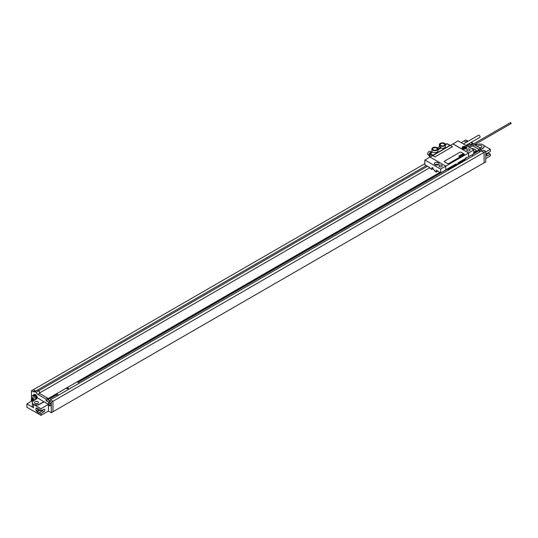 <?xml version="1.0" encoding="UTF-8"?>
<svg xmlns="http://www.w3.org/2000/svg" width="538" height="538" viewBox="0 0 538 538"><rect width="100%" height="100%" fill="white"/><g stroke="black" fill="none" stroke-linecap="round" stroke-linejoin="round"><path stroke-width="0.81" d="M471.947 155.018L478.907 150.66M473.79 153.619L479.324 150.425L479.324 149.658L473.79 152.853M472.707 145.737L479.324 149.658M50.384 400.292L50.384 399.842L481.523 150.922L484.072 152.395L484.113 162.853L485.774 161.898L485.774 151.366L483.655 150.149L482.001 151.104L484.113 152.328L484.113 162.853M478.847 149.288L480.508 148.327L480.508 149.907L482.29 150.936M478.907 150.828L480.508 149.907M471.449 145.112L470.185 144.171A2.932 1.695 -120 0 0 470.817 144.648L472.478 143.693L473.191 144.103M474.361 144.783L480.508 148.327M472.478 143.693A2.932 1.695 60 0 1 471.167 142.395M468.275 141.151A2.932 1.695 60 0 1 467.643 140.902L465.915 139.9L464.254 140.862L465.982 141.857A2.932 1.695 -120 0 0 466.621 142.113M485.774 153.182A1.641 0.948 60 0 1 485.774 154.419A1.755 1.755 0 0 0 485.774 152.503M485.774 152.53A0.82 0.471 60 0 1 485.861 153.498M36.846 398.739A2.932 1.695 -120 0 0 36.813 398.423L33.41 400.904A4.102 2.367 0 0 0 32.334 402.505L32.334 406.049A4.102 2.367 0 0 0 33.531 407.723L26.9 403.897L26.9 407.246L40.975 415.37L40.975 413.628L39.314 412.673L39.314 413.312L37.075 412.021L37.075 411.382L35.999 410.756L35.999 408.019L37.075 408.645L37.075 408.006L39.314 409.297L39.314 409.936L40.975 410.891L43.921 409.337A1.493 0.861 -60 0 1 44.62 409.29A1.493 0.861 -60 0 1 44.862 410.46A1.493 0.861 -60 0 1 43.921 411.778L40.975 413.628M39.187 393.211L40.081 392.484L39.045 393.083A2.932 1.695 -120 0 0 39.678 393.56L38.023 394.522L46.053 399.156L46.053 400.736L49.2 402.558L49.2 400.978L50.861 400.016L52.973 401.24L52.973 411.772L51.318 412.727L48.433 411.066L40.975 415.37M52.973 411.725L484.072 162.832M485.774 158.569L490.353 155.926L490.353 154.184L488.692 153.229L486.56 154.352M35.024 403.318A1.991 1.15 180 0 1 34.439 402.505A1.991 1.15 180 0 1 35.669 401.442A1.991 1.15 180 0 1 37.842 401.691A1.991 1.15 180 0 1 38.427 402.505A1.991 1.15 180 0 1 37.196 403.574A1.991 1.15 180 0 1 35.024 403.318M32.838 395.41A3.08 1.775 60 0 1 33.235 395.006L34.069 394.529A3.08 1.775 60 0 1 35.609 394.684A2.347 1.352 60 0 1 37.263 397.555L36.739 398.026M37.263 397.723L48.306 404.334M32.334 402.505A4.102 2.367 0 0 0 34.782 404.677A4.102 2.367 0 0 0 39.207 404.253L44.096 401.664M36.813 398.423A2.932 1.695 -120 0 0 35.885 396.291A2.932 1.695 -120 0 0 33.309 395.134A2.932 1.695 -120 0 0 33.121 395.282M36.436 399.001A2.932 1.695 -120 0 0 35.111 396.116A2.932 1.695 -120 0 0 32.899 395.376A2.932 1.695 -120 0 0 32.509 395.766M33.235 395.006A3.08 1.775 60 0 1 34.775 395.161A2.347 1.352 -120 0 1 35.885 396.291M40.975 410.891L40.975 408.719L33.531 404.421A4.102 2.367 0 0 0 39.207 404.495L44.096 401.906M31.46 399.546L31.46 390.729L33.188 391.731A2.932 1.695 60 0 0 34.654 391.872A2.932 1.695 60 0 0 34.983 391.57L36.228 392.289A2.932 1.695 60 0 0 38.023 394.522M49.2 400.978L51.318 402.195L51.318 412.727M48.433 411.066L48.433 404.858M50.585 405.719A1.641 0.948 -120 0 0 50.767 405.652A1.641 0.948 -120 0 0 51.023 404.341A1.641 0.948 -120 0 0 49.947 402.888A1.641 0.948 -120 0 0 49.126 402.807A1.641 0.948 -120 0 0 48.978 402.935M32.024 399.122A1.641 0.948 -120 0 0 31.749 399.203A1.641 0.948 -120 0 0 31.56 399.378A1.755 1.755 0 0 0 31.493 401.247A0.82 0.471 -120 0 1 31.379 400.433A0.82 0.471 -120 0 1 31.917 400.333A0.82 0.471 60 0 1 32.327 400.763M49.61 403.083A1.641 0.948 -120 0 0 48.79 403.002A1.641 0.948 -120 0 0 48.602 403.184A1.755 1.755 0 0 0 50.182 405.921A1.641 0.948 60 0 0 50.431 405.847A1.641 0.948 60 0 0 50.686 404.536A1.641 0.948 60 0 0 49.61 403.083M48.951 404.132A0.82 0.471 60 0 1 49.536 405.141A0.82 0.471 60 0 1 48.951 405.477A0.82 0.471 -120 0 1 48.373 404.468A0.82 0.471 -120 0 1 48.951 404.132M461.227 142.704L464.254 140.862M33.201 389.821L424.872 163.693M36.92 390.454A2.932 1.695 60 0 1 36.517 390.427L35.481 391.025A2.932 1.695 -120 0 1 34.849 390.77L33.121 389.774L31.46 390.729M470.185 144.171L469.149 144.769A2.932 1.695 60 0 1 468.47 143.949M478.907 150.902L480.239 151.669M478.907 150.996L480.152 151.716M470.817 144.648L471.537 145.065M472.626 145.785L478.847 149.382M464.254 140.956L466.433 142.214M56.066 394.791L57.31 395.84M47.855 399.862L56.066 395.127M39.678 393.56L47.714 398.201L47.774 399.815L47.774 399.095L48.185 399.337L56.477 394.549L56.477 393.829L58.635 395.074M78.118 382.39L446.358 169.786M471.799 154.931L473.191 155.738M451.765 167.305L452.458 167.701M450.44 168.071L451.133 168.468M56.477 393.829L77.203 381.866L79.362 383.11M48.185 399.337L48.185 398.571L439.815 172.463M77.828 382.222L440.481 172.846M47.714 398.295L48.185 398.571M50.384 399.842L50.78 400.064M47.714 398.201L46.053 399.156M47.714 399.781L46.053 400.736M40.081 392.484A2.932 1.695 60 0 1 38.924 390.729L36.228 392.289M38.924 390.729L37.68 390.016L34.983 391.57M47.774 399.815L49.496 400.81M52.973 401.24L51.318 402.195M426.304 165.596L36.826 390.46M470.185 144.379L469.149 144.769M466.749 144.944L467.973 145.65M38.81 390.669L427.475 166.276M469.149 144.978L467.159 146.128M429.754 167.721L40.081 392.693M473.79 152.207L475.861 151.01A1.17 0.679 0 0 0 476.204 150.532A1.17 0.679 0 0 0 476.204 150.506M473.79 152.16L475.861 150.963A1.17 0.679 0 0 0 476.204 150.479A1.17 0.679 0 0 0 475.861 150.001L473.79 148.804A1.17 0.679 0 0 0 472.129 148.804L471.967 148.905M484.072 152.395L52.973 401.287M484.113 152.328L485.774 151.366M48.326 404.475L40.975 408.719M26.9 403.897L33.013 400.366M37.075 408.645L37.66 408.335M43.107 409.768A1.493 0.861 -60 0 1 42.267 410.824L39.314 412.673M38.803 409.001L35.999 410.756M39.348 409.956L37.075 411.382M37.075 412.021L39.953 410.306M42.213 410.238L42.65 410.494M36.328 399.048A2.784 1.607 60 0 1 36.328 399.068A2.784 1.607 -120 0 0 35.118 396.244A2.784 1.607 -120 0 0 32.973 395.504L32.085 396.015A2.784 1.607 -120 0 0 31.507 397.286A2.784 1.607 60 0 0 31.742 398.503A4.687 4.687 0 0 0 32.542 399.882A2.784 1.607 60 0 1 31.742 398.503M32.085 396.015A2.784 1.607 -120 0 1 34.23 396.762A2.784 1.607 -120 0 1 35.447 399.559A2.784 1.607 60 0 1 35.447 399.626M33.618 400.776A2.784 1.607 60 0 1 32.542 399.882M478.612 147.23A1.991 1.15 0 0 0 480.777 147.473A1.991 1.15 0 0 0 482.001 146.41A1.991 1.15 0 0 0 481.416 145.596A1.991 1.15 0 0 0 479.244 145.347A1.991 1.15 0 0 0 478.013 146.41A1.991 1.15 0 0 0 478.585 147.217M475.632 145.516L477.233 144.668A4.102 2.367 0 0 1 481.658 144.245A4.102 2.367 0 0 1 484.113 146.41A4.102 2.367 0 0 1 483.037 148.011L480.508 149.604M473.124 143.673A4.687 4.687 0 0 1 473.373 144.002A2.784 1.607 -120 0 0 473.124 143.673A2.784 1.607 -120 0 0 471.301 142.59M475.034 145.166L476.278 144.453L476.93 144.83M487.549 153.209L488.114 153.532M485.774 151.918L490.353 149.275L490.353 151.447L487.401 153.296A1.493 0.861 120 0 0 486.466 154.614A1.493 0.861 120 0 0 486.702 155.785A1.493 0.861 120 0 0 487.401 155.738L490.353 154.184M490.353 149.275L483.783 145.482M484.106 146.531A4.102 2.367 180 0 1 484.113 146.652A4.102 2.367 180 0 1 483.037 148.253L480.508 149.846M440.629 169.1L440.629 172.933L445.767 169.961L445.767 166.134L430.01 157.042L424.872 160.008L440.629 169.1L468.564 152.974L452.983 143.969L450.367 145.482M441.765 165.334A1.641 0.948 180 0 1 442.249 166A1.641 0.948 180 0 1 441.234 166.881A1.641 0.948 180 0 1 439.445 166.672A1.641 0.948 180 0 1 438.961 166A1.641 0.948 180 0 1 439.976 165.126A1.641 0.948 180 0 1 441.765 165.334M438.349 162.758A2.374 1.372 0 0 0 435.76 162.463A2.374 1.372 0 0 0 434.294 163.727A2.374 1.372 0 0 0 434.986 164.695A2.374 1.372 0 0 0 437.576 164.998A2.374 1.372 0 0 0 439.042 163.727A2.374 1.372 0 0 0 438.349 162.758M452.895 143.828L468.652 152.92L473.79 149.954L458.04 140.862L452.895 144.023M469.56 149.288A1.641 0.948 180 0 1 470.044 149.954A1.641 0.948 180 0 1 469.028 150.828A1.641 0.948 180 0 1 467.24 150.627A1.641 0.948 180 0 1 466.762 149.954A1.641 0.948 180 0 1 467.771 149.08A1.641 0.948 180 0 1 469.56 149.288M466.143 146.713A2.374 1.372 180 0 1 466.836 147.681A2.374 1.372 180 0 1 465.37 148.945A2.374 1.372 180 0 1 462.781 148.649A2.374 1.372 180 0 1 462.088 147.681A2.374 1.372 180 0 1 463.554 146.417A2.374 1.372 180 0 1 466.143 146.713M432.767 155.637L450.286 145.435L452.485 146.699L434.986 156.894L432.787 155.63L430.178 157.136M432.767 155.448L434.986 156.8M437.952 171.104L436.271 172.073L436.271 170.129L440.629 172.933M424.872 160.008L424.872 164.769L429.64 167.52L430.259 168.602L431.711 169.436L433.171 168.596M431.711 169.436L431.711 167.789L432.29 168.118L432.734 167.56L433.171 169.396L434.832 170.351L434.832 171.239L436.271 172.073M456.459 164.594L448.631 169.114A1.17 0.679 -120 0 0 448.874 168.576L456.352 164.601L456.11 163.895M473.79 149.954L473.79 153.787L458.073 162.765L456.977 164.978L456.177 163.855L445.767 169.867M437.347 165.045A1.244 0.72 0 0 0 435.982 165.045M438.369 164.689A2.374 1.372 180 0 0 438.349 164.675A2.374 1.372 0 0 0 434.966 164.689M432.29 168.118L432.902 167.769M468.652 156.753L468.652 152.92M468.564 152.974L468.564 156.706M452.485 146.699L434.986 156.894M444.307 161.541L444.307 161.494A0.881 0.504 0 0 0 444.563 161.851L447.468 163.525A0.881 0.504 0 0 0 448.712 163.525L464.045 154.668A0.881 0.504 0 0 0 464.307 154.312A0.881 0.504 0 0 0 464.045 153.955L461.147 152.274A0.881 0.504 0 0 0 459.903 152.274L444.563 161.131A0.881 0.504 0 0 0 444.307 161.494A0.881 0.504 0 0 0 444.307 161.541A0.881 0.504 0 0 0 444.563 161.898L447.468 163.572A0.881 0.504 0 0 0 448.712 163.572L464.045 154.715A0.881 0.504 0 0 0 464.307 154.359A0.881 0.504 0 0 0 464.307 154.332M450.225 145.468A0.585 0.336 120 0 0 449.869 145.435L433.043 155.146A0.585 0.336 120 0 0 432.646 155.711M429.849 157.136L430.265 153.545L432.787 152.086L431.294 151.938L430.057 152.657L429.183 154.171L429.183 155.596M440.83 145.529A2.226 1.284 180 0 1 440.178 144.621A2.226 1.284 180 0 1 441.557 143.431A2.226 1.284 180 0 1 443.985 143.707A2.226 1.284 180 0 1 444.637 144.621A2.226 1.284 180 0 1 443.258 145.805A2.226 1.284 180 0 1 440.83 145.529M437.65 148.111A3.046 1.762 0 0 0 436.358 147.365A3.046 1.762 0 0 0 431.9 148.925A3.046 1.762 0 0 0 434.946 150.687A3.046 1.762 0 0 0 437.993 148.925A3.046 1.762 0 0 0 437.65 148.111M433.372 149.833A2.226 1.284 180 0 1 432.72 148.925A2.226 1.284 180 0 1 434.092 147.735A2.226 1.284 180 0 1 436.52 148.017A2.226 1.284 180 0 1 437.172 148.925A2.226 1.284 180 0 1 435.8 150.115A2.226 1.284 180 0 1 433.372 149.833M439.707 145.435A3.046 1.762 0 0 0 440.992 146.175A3.046 1.762 0 0 0 445.457 144.621A3.046 1.762 0 0 0 442.411 142.859A3.046 1.762 0 0 0 439.358 144.621A3.046 1.762 0 0 0 439.707 145.435M437.387 147.876L439.707 146.538A3.046 1.762 180 0 0 440.992 147.278L437.993 149.006M437.993 148.925L437.993 150.842A3.046 1.762 180 0 1 436.116 152.469A3.046 1.762 180 0 1 432.787 152.086M440.992 147.278L440.992 148.091L437.993 149.82M445.457 144.621L445.457 146.531A3.046 1.762 180 0 1 440.992 148.091M445.457 144.776L447.091 143.828L447.502 144.07M432.048 151.803L431.294 151.938M510.273 122.893A0.585 0.336 60 0 1 511.1 123.377A0.585 0.336 60 0 1 510.683 123.612M463.406 143.962L478.551 135.22A1.258 0.726 -120 0 1 479.176 135.287A1.258 0.726 60 0 1 480.004 136.396A1.258 0.726 60 0 1 479.809 137.405L465.928 145.415M473.11 149.564L472.189 149.033M34.008 399.055A4.465 2.576 120 0 0 34.002 399.29A4.465 2.576 120 0 0 34.008 399.526A4.681 2.703 180 0 1 33.047 399.142A4.681 2.703 120 0 0 33.195 399.99A4.465 2.576 180 0 1 32.791 399.761A4.681 2.703 -60 0 1 32.636 398.907A4.681 2.703 180 0 1 31.977 398.349A4.465 2.576 -60 0 1 31.971 398.12A4.465 2.576 -60 0 1 31.977 397.885A4.681 2.703 0 0 0 32.636 398.436A4.681 2.703 -60 0 1 32.791 397.414A4.465 2.576 0 0 0 33.195 397.649A4.681 2.703 120 0 0 33.047 398.671A4.681 2.703 0 0 0 34.008 399.055M68.521 388.819L68.01 387.723L66.625 388.523L68.521 388.819M464.2 147.116L463.48 147.526L463.743 148.098L465.444 147.836L465.182 147.264L464.2 147.116M463.568 154.325L462.559 153.949L463.568 154.325M462.72 154.628L463.05 154.44L462.216 154.171L462.72 154.628M462.781 154.776L461.96 154.298L462.781 154.776M462.297 155.058L461.389 154.628L462.297 155.058M462.007 155.226L461.2 154.736L462.007 155.226M461.281 155.052L461.651 155.226L461.281 155.052M461.483 155.529L460.501 155.139L461.483 155.529M461.14 155.731L460.286 155.26L461.14 155.731M460.394 155.805L460.797 155.744L460.239 155.287L460.394 155.805M460.259 155.912L459.855 155.61L460.259 155.912M460.38 155.845L459.687 155.63L460.38 155.845M459.734 156.188L459.304 155.832L459.734 156.188M459.795 156.329L459.116 155.939L459.795 156.329M459.728 156.545L458.746 156.148L459.728 156.545M37.263 397.555L36.698 397.878M33.531 404.421L33.531 407.723M465.982 141.857L467.643 140.902M34.849 390.77L33.188 391.731M43.921 411.778L42.267 410.824M35.609 394.684L34.775 395.161M487.401 155.738L486.392 155.152M448.874 168.071L448.874 168.576A4.398 2.535 180 0 1 446.856 169.241M466.197 158.071A4.398 2.535 180 0 1 465.04 159.241L457.818 163.411M466.332 157.446L464.798 159.779A1.17 0.679 -120 0 0 465.04 159.241L465.04 158.737M433.043 155.146L430.265 153.545L430.057 152.657M432.505 155.791L429.183 154.171M429.142 155.509L428.161 154.937A2.051 1.184 -60 0 1 427.73 153.996A2.051 1.184 -60 0 1 428.631 151.931A2.051 1.184 -60 0 1 430.212 151.386L431.2 151.951M427.73 153.807A1.816 1.049 -60 0 1 429.095 151.534M445.343 144.144L447.091 143.828L449.869 145.435M429.66 157.244L429.358 156.208L429.654 157.244M464.072 144.345A1.258 0.726 60 0 0 463.817 144.15A1.258 0.726 -120 0 0 463.561 144.049M463.097 146.988A2.051 1.184 0 0 0 462.411 147.876A2.051 1.184 0 0 0 463.01 148.71A2.051 1.184 0 0 0 463.944 149.019M464.98 149.019A2.051 1.184 0 0 0 466.513 147.876A2.051 1.184 0 0 0 465.915 147.035M463.178 148.421A1.816 1.049 0 0 0 465.747 148.421A1.816 1.049 0 0 0 465.747 146.941A1.816 1.049 0 0 0 463.178 146.941A1.816 1.049 0 0 0 463.178 148.421M33.309 395.134L32.899 395.376M49.126 402.807L48.79 403.002M50.767 405.652L50.431 405.847M448.631 169.114L445.861 169.813M464.798 159.779L457.623 163.922M431.9 151.83L431.9 148.925M428.161 154.937L427.663 153.902C428.161 151.951 429.008 151.111 430.212 151.386M439.358 146.739L439.358 144.621M447.381 143.801L450.158 145.401M444.899 144.224L447.219 143.781M468.423 146.861L510.394 122.63M469.6 147.533L510.979 123.646M466.513 148.374L465.868 146.928C463.924 146.383 462.774 146.699 462.411 147.876L462.411 148.374"/></g></svg>
